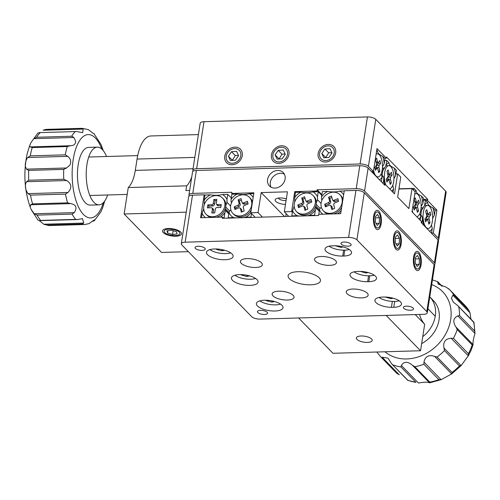 <?xml version="1.0" encoding="UTF-8"?>
<svg xmlns="http://www.w3.org/2000/svg" width="500" height="500" viewBox="0 0 500 500"><rect width="100%" height="100%" fill="white"/><g stroke="black" fill="none" stroke-linecap="round" stroke-linejoin="round"><path stroke-width="0.75" d="M255.694 267.488A11.081 4.144 -171.1 0 0 262.325 264.775A11.081 4.144 -171.1 0 0 247.069 258.631A11.081 4.144 -171.1 0 0 240.438 261.344A11.081 4.144 -171.1 0 0 255.694 267.488M329.819 265.338A11.081 4.144 -171.1 0 0 336.456 262.625A11.081 4.144 -171.1 0 0 321.2 256.481A11.081 4.144 -171.1 0 0 314.562 259.194A11.081 4.144 -171.1 0 0 329.819 265.338M361.519 297.894A11.081 4.144 -171.1 0 0 368.15 295.181A11.081 4.144 -171.1 0 0 352.894 289.037A11.081 4.144 -171.1 0 0 346.262 291.75A11.081 4.144 -171.1 0 0 361.519 297.894M287.387 300.044A11.081 4.144 -171.1 0 0 294.019 297.331A11.081 4.144 -171.1 0 0 278.762 291.188A11.081 4.144 -171.1 0 0 272.131 293.9A11.081 4.144 -171.1 0 0 287.387 300.044M310.663 284.806A16.375 6.125 -171.1 0 0 320.469 280.794A16.375 6.125 -171.1 0 0 297.925 271.719A16.375 6.125 -171.1 0 0 288.113 275.731A16.375 6.125 -171.1 0 0 310.663 284.806M400.462 301.831A12.831 4.8 -171.1 0 0 383.794 297.044L381.494 297.137A12.831 4.8 -171.1 0 0 374.944 300.219A12.831 4.8 -171.1 0 0 391.425 307.344L393.775 307.3A12.831 4.8 -171.1 0 0 401.463 304.156A12.831 4.8 -171.1 0 0 400.462 301.831M375.506 276.2A12.831 4.8 -171.1 0 0 357.7 271.469L356.538 271.5A12.831 4.8 -171.1 0 0 349.988 274.587A12.831 4.8 -171.1 0 0 367.656 281.7L368.819 281.663A12.831 4.8 -171.1 0 0 376.506 278.519A12.831 4.8 -171.1 0 0 375.506 276.2M350.55 250.562A12.831 4.8 -171.1 0 0 333.881 245.775L332.719 245.806A12.831 4.8 -171.1 0 0 325.031 248.95A12.831 4.8 -171.1 0 0 342.7 256.062L343.869 256.031A12.831 4.8 -171.1 0 0 351.55 252.887A12.831 4.8 -171.1 0 0 350.55 250.562M202.131 250.387A5.131 1.919 -171.1 0 0 205.206 249.131A5.131 1.919 -171.1 0 0 198.137 246.281A5.131 1.919 -171.1 0 0 195.062 247.537A5.131 1.919 -171.1 0 0 202.131 250.387M348.056 246.156A5.131 1.919 -171.1 0 0 351.131 244.9A5.131 1.919 -171.1 0 0 344.062 242.05A5.131 1.919 -171.1 0 0 340.994 243.312A5.131 1.919 -171.1 0 0 348.056 246.156M410.45 310.244A5.131 1.919 -171.1 0 0 413.519 308.988A5.131 1.919 -171.1 0 0 406.456 306.144A5.131 1.919 -171.1 0 0 403.381 307.4A5.131 1.919 -171.1 0 0 410.45 310.244M264.519 314.475A5.131 1.919 -171.1 0 0 267.594 313.219A5.131 1.919 -171.1 0 0 260.531 310.369A5.131 1.919 -171.1 0 0 257.456 311.631A5.131 1.919 -171.1 0 0 264.519 314.475M420.456 264.169A8.019 3.319 88.3 0 0 417.106 252.95A8.019 3.319 88.3 0 0 414.219 257.762A8.019 3.319 88.3 0 0 417.569 268.981A8.019 3.319 88.3 0 0 420.456 264.169M400.487 243.663A8.019 3.319 88.3 0 0 397.137 232.444A8.019 3.319 88.3 0 0 394.25 237.256A8.019 3.319 88.3 0 0 397.606 248.475A8.019 3.319 88.3 0 0 400.487 243.663M380.525 223.156A8.019 3.319 88.3 0 0 377.175 211.938A8.019 3.319 88.3 0 0 374.288 216.744A8.019 3.319 88.3 0 0 377.638 227.963A8.019 3.319 88.3 0 0 380.525 223.156M225.037 259.738A13.469 5.038 -171.1 0 0 233.106 256.438A13.469 5.038 -171.1 0 0 214.556 248.969A13.469 5.038 -171.1 0 0 206.488 252.269A13.469 5.038 -171.1 0 0 225.037 259.738M249.994 285.375A13.469 5.038 -171.1 0 0 258.062 282.075A13.469 5.038 -171.1 0 0 239.513 274.606A13.469 5.038 -171.1 0 0 231.444 277.906A13.469 5.038 -171.1 0 0 249.994 285.375M274.95 311.006A13.469 5.038 -171.1 0 0 283.019 307.706A13.469 5.038 -171.1 0 0 264.469 300.244A13.469 5.038 -171.1 0 0 256.4 303.538A13.469 5.038 -171.1 0 0 274.95 311.006M356.912 239.838A6.412 2.4 -171.1 0 0 348.575 237.444L355.938 190.419A6.412 2.4 8.9 0 1 364.275 192.812L356.912 239.838L426.788 311.613L434.15 264.594A6.412 2.4 8.9 0 1 434.65 265.756L427.287 312.775A6.412 2.4 -171.1 0 0 426.788 311.613M364.275 192.812L434.15 264.594M355.938 190.419L344.269 190.756L340.675 213.681L318.788 214.319L318.606 215.494L222.294 218.281L222.475 217.106L223.588 218.244M222.475 217.106L200.588 217.744L204.175 194.819L204.925 195.588M185.138 242.181A6.412 2.4 -171.1 0 0 181.3 243.75L188.663 196.731A6.412 2.4 8.9 0 1 192.506 195.156L185.138 242.181L348.575 237.444M204.175 194.819L192.506 195.156M181.3 243.75A6.412 2.4 -171.1 0 0 181.8 244.913L251.675 316.694A6.412 2.4 -171.1 0 0 260.006 319.088L423.444 314.344A6.412 2.4 -171.1 0 0 427.287 312.775M394.7 301.419L393.775 307.3M392.356 301.394L391.425 307.344M226.213 156.15A8.019 6.656 -44.2 0 0 227.763 161.531A8.019 6.656 -44.2 0 0 235.419 162.569A8.019 6.656 -44.2 0 0 240.806 155.725A8.019 6.656 -44.2 0 0 239.256 150.344A8.019 6.656 -44.2 0 0 231.6 149.312A8.019 6.656 -44.2 0 0 226.213 156.15M319.606 153.444A8.019 6.656 -44.2 0 0 321.156 158.825A8.019 6.656 -44.2 0 0 328.812 159.863A8.019 6.656 -44.2 0 0 334.2 153.019A8.019 6.656 -44.2 0 0 332.644 147.637A8.019 6.656 -44.2 0 0 324.988 146.6A8.019 6.656 -44.2 0 0 319.606 153.444M272.906 154.794A8.019 6.656 -44.2 0 0 274.456 160.181A8.019 6.656 -44.2 0 0 282.113 161.213A8.019 6.656 -44.2 0 0 287.5 154.375A8.019 6.656 -44.2 0 0 285.95 148.994A8.019 6.656 -44.2 0 0 278.294 147.956A8.019 6.656 -44.2 0 0 272.906 154.794M204.006 121.688L196.644 168.713A6.412 2.4 -171.1 0 0 192.806 170.281L200.169 123.263A6.412 2.4 8.9 0 1 204.006 121.688L367.444 116.95A6.412 2.4 8.9 0 1 375.775 119.344L445.656 191.125A6.412 2.4 8.9 0 1 446.156 192.288L438.794 239.306A6.412 2.4 -171.1 0 0 438.294 238.144L433.3 233.019L436.887 210.094L427.531 200.481L427.719 199.306L386.538 157.006L386.356 158.181L376.994 148.569L373.406 171.494L368.413 166.363A6.412 2.4 -171.1 0 0 360.081 163.969L367.444 116.95M425.781 200.531L427.531 200.481M435.138 210.144L432.844 207.787A14.431 5.975 88.3 0 1 434.331 215.3L435.138 210.144L436.887 210.094M384.6 158.231L386.356 158.181M423.494 199.431L427.719 199.306M371.469 171.55L373.406 171.494M196.644 168.713L360.081 163.969M192.806 170.281A6.412 2.4 -171.1 0 0 193.119 171.231M438.2 240.119A6.412 2.4 -171.1 0 0 438.794 239.306M431.55 233.069L433.3 233.019M361.163 335.994A8.019 3 -171.1 0 0 356.356 337.956A8.019 3 -171.1 0 0 367.4 342.406A8.019 3 -171.1 0 0 372.2 340.438A8.019 3 -171.1 0 0 361.163 335.994M419.594 314.456A32.075 26.619 -44.2 0 0 424.675 324.3L420.538 350.75L332.981 353.288L298.594 317.969M386.15 315.425L420.538 350.75M415.219 314.587L424.675 324.3M179.325 232.156A8.019 3 -171.1 0 0 170.662 229.2A8.019 3 -171.1 0 0 164.106 231.125A8.019 3 -171.1 0 0 164.731 232.575A8.019 3 -171.1 0 0 173.394 235.531A8.019 3 -171.1 0 0 179.95 233.606A8.019 3 -171.1 0 0 179.325 232.156M198.394 134.588L150.931 135.963A38.487 15.925 88.3 0 0 137.075 159.056L135.294 170.394L193.05 168.719M191.806 176.637A32.075 13.275 -91.7 0 1 186.637 185.844L128.269 187.537L124.125 213.988L161.562 252.438L188.369 251.663M128.269 187.537A32.075 13.275 88.3 0 0 135.294 170.394M186.637 185.844L185.9 190.544L189.65 190.438M186.244 212.181L124.125 213.988M224.869 209.544L225.725 210.719L224.906 212.694A14.431 11.981 -44.2 0 1 220.194 217.175M203.694 208.775L202.144 213.356A14.431 11.981 -44.2 0 0 205.494 217.6M227.781 194.344L226.975 199.5A14.431 11.981 -44.2 0 0 222.419 194.5L227.781 194.344L231.287 197.944M210.381 194.844A14.431 11.981 -44.2 0 0 204.213 200.156L205.019 195L210.381 194.844C215.181 195.569 219.194 195.45 222.419 194.5M202.144 213.356L201.462 217.719M223.225 217.875L224.1 217.85L224.906 212.694M225.725 210.719L228.794 213.875M224.1 217.85L224.462 218.219M224.944 209.619L228.831 213.612M225.306 208.669L229.031 212.5M225.725 207.006L229.65 211.038M226.975 199.5L227.031 202.369L230.606 206.038M227.031 202.369L225.881 205.287M204.213 204.756L204.213 200.156M243.781 217.662L245.588 217.231A14.431 11.981 -44.2 0 0 250.944 212.969M236.075 217.881L233.55 217.575A14.431 11.981 -44.2 0 1 228.994 212.575L229.806 210.6L230.981 210.275M253.162 197.413A14.431 11.981 -44.2 0 0 249.269 193.719L253.762 193.588M237.231 194.069A14.431 11.981 -44.2 0 0 231.062 199.381L231.869 194.225L237.231 194.069C242.031 194.788 246.044 194.675 249.269 193.719M228.994 212.575L228.188 217.731L233.55 217.575M245.588 217.231L250.95 217.075L251.506 213.55M228.188 217.731L228.544 218.1M250.95 217.075L251.312 217.444M231.119 202.25L231.062 199.381M315.344 206.919L316.2 208.1L315.381 210.069A14.431 11.981 -44.2 0 1 309.212 215.381L307.406 215.819M299.7 216.038L297.175 215.731A14.431 11.981 -44.2 0 1 292.619 210.731L294.169 206.15M318.256 191.719L317.45 196.875A14.431 11.981 -44.2 0 0 312.894 191.875L318.256 191.719L321.763 195.319M295.494 192.381L300.856 192.225A14.431 11.981 -44.2 0 0 294.688 197.537L295.494 192.381L294.744 191.612L291.613 211.594L284.319 211.806L287.45 191.819L261.181 192.581L258.05 212.569L250.756 212.775L253.881 192.794L231.706 193.438L231.887 192.262L192.781 193.394A6.412 2.4 -171.1 0 0 188.938 194.969A6.412 2.4 -171.1 0 0 189.256 195.919M292.619 210.731L291.812 215.888L297.175 215.731M309.212 215.381L314.575 215.231L315.381 210.069M316.2 208.1L319.262 211.25M314.575 215.231L314.931 215.6M315.419 207L319.306 210.987M315.781 206.044L319.506 209.875M316.2 204.381L320.125 208.419M317.45 196.875L317.506 199.744L321.081 203.412M317.506 199.744L316.356 202.662M300.856 192.225C305.656 192.944 309.669 192.831 312.894 191.875M294.688 202.131L294.688 197.537M291.812 215.888L292.169 216.256M337.519 213.775A14.431 11.981 -44.2 0 0 341.15 210.65M321.456 207.65L320.281 207.981L319.469 209.95A14.431 11.981 -44.2 0 0 322.819 214.2M343.638 194.788A14.431 11.981 -44.2 0 0 339.744 191.094L344.231 190.963M327.706 191.444A14.431 11.981 -44.2 0 0 321.538 196.756L322.344 191.6L327.706 191.444C332.506 192.169 336.519 192.05 339.744 191.094M319.469 209.95L318.663 215.113M321.594 199.625L321.538 196.756M420.144 214.312L420.788 216.706A14.431 5.975 88.3 0 1 418.956 218.962M422.85 203.512A14.431 5.975 88.3 0 0 421.362 195.994L423.663 198.35L422.85 203.512L421.456 205.963M413.625 190.287L413.925 188.356L416.219 190.712A14.431 5.975 88.3 0 0 414.731 191.425M420.225 220.269L420.788 216.706M416.219 190.712C416.012 192.519 417.731 194.275 421.362 195.994M413.925 188.356L398.944 188.787M431.463 224.975L432.262 228.5A14.431 5.975 88.3 0 1 429.55 231.206M420.887 215.312L421.894 216.106L422.531 218.5A14.431 5.975 88.3 0 0 423.769 225.269M425.406 200.15L427.7 202.506A14.431 5.975 88.3 0 0 425.344 204.131A14.431 5.975 88.3 0 0 424.6 205.306L425.406 200.15L423.369 200.206M422.531 218.5L421.788 223.238M431.525 233.238L432.262 228.5M427.7 202.506C427.494 204.306 429.212 206.069 432.844 207.787M421.894 216.106L420.6 216.144M434.331 215.3L432.625 218.412M421.669 210.062L423.2 207.756L421.081 207.819M423.2 207.756L424.6 205.306M381.463 174.581L382.106 176.969A14.431 5.975 88.3 0 1 379.387 179.681M373.006 171.506A14.431 5.975 88.3 0 0 373.606 173.744M384.169 163.775A14.431 5.975 88.3 0 0 382.681 156.263L384.975 158.619L384.169 163.775L382.775 166.225M376.744 150.162L377.537 150.975A14.431 5.975 88.3 0 0 376.562 151.331M381.362 181.713L382.106 176.969M377.537 150.975C377.331 152.781 379.05 154.544 382.681 156.263M392.781 185.238L393.581 188.762A14.431 5.975 88.3 0 1 391.75 191.019M382.206 175.581L383.212 176.375L383.85 178.762A14.431 5.975 88.3 0 0 384.688 184.137M395.65 175.569A14.431 5.975 88.3 0 0 394.162 168.056L396.456 170.413L395.65 175.569L393.944 178.681M386.725 160.413L389.019 162.769A14.431 5.975 88.3 0 0 386.662 164.394A14.431 5.975 88.3 0 0 385.919 165.569L386.725 160.413L384.688 160.475M383.85 178.762L383.106 183.506M393.025 192.325L393.581 188.762M389.019 162.769C388.812 164.575 390.525 166.337 394.162 168.056M383.212 176.375L381.919 176.412M382.987 170.325L384.519 168.019L382.4 168.081M384.519 168.019L385.919 165.569M271.031 187.188A9.619 7.987 135.8 0 1 270.331 182.344A9.619 7.987 135.8 0 1 284.394 174.175M285.094 179.019A9.619 7.987 135.8 0 1 278.631 187.225A9.619 7.987 135.8 0 1 269.444 185.981A9.619 7.987 135.8 0 1 267.581 179.525A9.619 7.987 135.8 0 1 274.044 171.319A9.619 7.987 135.8 0 1 283.231 172.556A9.619 7.987 135.8 0 1 285.094 179.019M278.425 198.094A5.131 1.919 -171.1 0 0 285.456 200.581A5.131 1.919 -171.1 0 0 286.081 200.544M286.344 198.863A8.019 3 -171.1 0 0 279.931 197.969A8.019 3 -171.1 0 0 275.988 198.844A8.019 3 -171.1 0 0 277 202.325A8.019 3 -171.1 0 0 285.481 204.381M188.938 194.969L192.525 172.044A6.412 2.4 8.9 0 1 196.369 170.475L359.806 165.731A6.412 2.4 8.9 0 1 368.137 168.131L384.856 185.306L385.044 184.131L394.525 193.869L397.656 173.888L400.775 177.094L397.644 197.075L408.875 208.612L412.006 188.625L415.125 191.831L411.994 211.812L421.481 221.556L421.294 222.731L438.019 239.906A6.412 2.4 8.9 0 1 438.519 241.069L434.925 263.994A6.412 2.4 -171.1 0 0 434.425 262.831L364.55 191.05A6.412 2.4 -171.1 0 0 356.219 188.656L359.806 165.731M321.863 194.675L317.106 189.794L316.925 190.969L294.744 191.612M317.106 189.794L356.219 188.656M434.331 264.8A6.412 2.4 -171.1 0 0 434.925 263.994M383.75 184.169L385.044 184.131M395.906 173.938L397.656 173.888M398.913 189.006L412.006 188.625M317.675 191.737L316.925 190.969M292.362 212.362L291.613 211.594M288.75 216.356L284.319 211.806M286.425 213.969A12.831 4.8 -171.1 0 0 285.844 215.081A12.831 4.8 -171.1 0 0 286.112 216.431M284.444 216.481L261.181 192.581M262.481 217.119L258.05 212.569M255.188 217.331L250.756 212.775M232.45 194.206L231.706 193.438M106.519 156.506A28.863 11.944 88.3 0 0 97.338 147.144A28.863 11.944 88.3 0 0 87.731 160.475A28.863 11.944 88.3 0 0 88.069 190.019A28.863 11.944 88.3 0 0 99.012 204.85A28.863 11.944 88.3 0 0 107.631 194.975M97.338 147.144L88.581 147.4A28.863 11.944 88.3 0 0 78.975 160.731A28.863 11.944 88.3 0 0 79.312 190.275A28.863 11.944 88.3 0 0 90.256 205.106L99.012 204.85M72.756 136.775L73.875 137.5L33.812 138.663L36.65 137.256L71.675 136.237L72.756 136.775M69.975 165.031C71.394 161.656 70.662 158.763 67.794 156.344L27.738 157.506C25.931 160.062 25.119 163.006 25.294 166.325L26.494 169.144L66.55 167.981L69.975 165.031M70.344 145.744L67.256 146.537L32.237 147.556L30.281 146.906L70.344 145.744C73.812 145.662 75.594 144.162 75.688 141.244L73.875 137.5M33.812 138.663L31.012 142.537L29.638 145.719L30.281 146.906M83.225 129.069L43.169 130.231L45.369 129.519L81.269 128.412L83.225 129.069L82.638 132.675L76.588 131.531L39.306 132.613L37.763 133.206L31.012 142.537M94.125 133.931L100.994 144.456L103.294 150.669M81.269 128.412A48.106 19.906 -91.7 0 1 82.188 128.331L88.444 129.625L93.006 133.312M94.144 133.719L93.35 133.306M83.756 223.069L81.812 223.994L46.788 225.012L43.7 224.231L83.756 223.069L82.463 218.637L77.519 219.562L75.675 219.4A48.106 19.906 -91.7 0 1 72.112 214.106L37.094 215.119L34.237 213.787L74.3 212.625C77.375 207.656 76.162 204.656 70.669 203.619L30.612 204.781L30.206 207.106L31.144 209.4L34.237 213.787M46.788 225.012A48.106 19.906 88.3 0 0 49.956 225.525L44.081 224.406L39.263 220.65M37.094 215.119A48.106 19.906 88.3 0 0 40.656 220.413L39.556 220.662L38 220.138L31.431 210.031M30.612 204.781L32.556 203.863L67.575 202.85L70.669 203.619M68 192.463L65.487 194.112L30.469 195.131L27.938 193.625L68 192.463C72.131 187.787 71.675 183.812 66.625 180.544L26.562 181.706C24.631 185.194 25.094 189.163 27.938 193.625M26.562 181.706L28.744 180.231L63.769 179.219L66.625 180.544M66.55 167.981L63.712 169.387L28.688 170.4L26.494 169.144M27.738 157.506L30.244 155.85L65.269 154.838L67.794 156.344M74.3 212.625L72.112 214.106M49.956 225.525L84.975 224.506L88.975 223.625L94.375 219.881L94.375 220.65L100.881 211.844L102.506 208.144M92.444 221.031L94.375 220.65M93.85 220.994L92.181 221.262M422.744 336.644A28.863 23.956 -44.2 0 0 433.169 323.312A28.863 23.956 -44.2 0 0 429.781 296.869L433.419 300.613A28.863 23.956 -44.2 0 1 436.912 327.156A28.863 23.956 -44.2 0 1 421.65 343.612M474.919 332.262L474.994 333.462L457.863 315.869L459.55 315.569L474.525 330.95L474.919 332.262M473.956 322.256L474.994 333.462C473.35 338.762 472.725 342.494 473.106 344.656L471.012 350.494L468.062 356.306L468.281 355.844L451.15 338.25C445.306 338.756 442.912 342.019 443.975 348.038L461.106 365.631L461.438 365.356L451.413 374.162L451.656 373.925L434.531 356.331C428.631 354.55 425.112 356.469 423.981 362.088L441.112 379.681L441.531 379.544L429.569 382.863M457.2 329.562L455.981 327.062L473.106 344.656L472.175 344.944L457.2 329.562A48.106 39.931 135.8 0 1 455.519 333.994A48.106 39.931 135.8 0 1 453.419 338.312L468.394 353.694L468.281 355.844L461.106 365.631L459.425 365.931L444.45 350.55L443.975 348.038M457.863 315.869C453.237 318.119 452.612 321.85 455.981 327.062M474.525 330.95A48.106 39.931 -44.2 0 0 473.675 322.275L457.706 305.556L453.419 302.231L451.444 298.181L452.863 295.188L453.806 294.9L468.781 310.281L469.994 312.781L452.863 295.188M441.75 286.112L437.494 281.744L438.269 284.15L446.156 287.175L449.706 289.75A48.106 39.931 135.8 0 1 453.806 294.9M470.938 319.144L469.994 312.781M434.531 356.331L437.056 357.038L452.031 372.419L451.656 373.925L441.112 379.681L438.85 379.625L423.875 364.244L423.981 362.088M412.444 365.262L414.844 366.725L429.819 382.106L429.575 382.856L412.444 365.262C407.675 361.269 403.981 361.331 401.356 365.456L418.481 383.05C424.106 381.987 427.8 381.925 429.575 382.856M382.156 357.231L399.288 374.825L396.881 373.375L381.906 357.994L382.156 357.231L387.981 358.137L391.781 363.975L407.713 380.163A48.106 39.931 -44.2 0 0 415.956 382.344L407.719 380.337M396.25 372.762L396.881 373.375A48.106 39.931 -44.2 0 1 395.737 372.25L380.763 356.869A48.106 39.931 135.8 0 0 381.906 357.994M415.956 382.344L400.981 366.962L401.356 365.456M451.15 338.25L453.419 338.312M216.312 217.288A11.544 9.581 -44.2 0 0 225.75 206.825A11.544 9.581 -44.2 0 0 223.519 199.075L222.581 198.119A11.544 9.581 -44.2 0 0 211.556 196.625A11.544 9.581 -44.2 0 0 203.806 206.475A11.544 9.581 -44.2 0 0 206.038 214.225A11.544 9.581 -44.2 0 0 217.062 215.712A11.544 9.581 -44.2 0 0 224.819 205.869A11.544 9.581 -44.2 0 0 222.581 198.119M206.038 214.225L206.975 215.188A11.544 9.581 -44.2 0 0 210.975 217.444M207.825 204.894L207.369 207.838L211.163 207.725A1.606 1.331 135.8 0 1 212.387 209.15L211.794 212.975L214.713 212.887L215.306 209.069A1.606 1.331 135.8 0 1 217 207.556L220.794 207.444L221.25 204.506L217.456 204.619A1.606 1.331 135.8 0 1 216.231 203.188L216.825 199.369L213.906 199.456L213.312 203.275A1.606 1.331 135.8 0 1 211.619 204.788L207.825 204.894L208.962 206.081L208.694 207.794M216.637 200.594L215.044 200.637L214.475 204.294A1.781 1.481 135.8 0 1 212.594 205.975L208.962 206.081M215.044 200.637L213.906 199.456M221.062 205.731L218.431 205.806A1.781 1.481 135.8 0 1 217.306 205.3L216.45 204.163M211.975 207.981L213.094 208.869A1.781 1.481 135.8 0 1 213.55 210.175L213.119 212.931M252.438 202.025A11.544 9.581 -44.2 0 0 252.438 202.019A11.544 9.581 -44.2 0 0 250.369 198.3L249.431 197.338A11.544 9.581 -44.2 0 0 236.456 196.925A11.544 9.581 -44.2 0 0 230.819 209.725A11.544 9.581 -44.2 0 0 232.887 213.444A11.544 9.581 -44.2 0 0 245.863 213.863A11.544 9.581 -44.2 0 0 251.5 201.056A11.544 9.581 -44.2 0 0 249.431 197.338M232.887 213.444L233.825 214.406A11.544 9.581 -44.2 0 0 251.169 210.119M234.206 206.819L234.9 209.5L238.637 207.938A1.606 1.331 135.8 0 1 240.419 208.675L241.319 212.162L244.188 210.956L243.287 207.475A1.606 1.331 135.8 0 1 244.381 205.531L248.113 203.962L247.419 201.281L243.688 202.85A1.606 1.331 135.8 0 1 241.906 202.106L241 198.619L238.131 199.825L239.031 203.312A1.606 1.331 135.8 0 1 237.944 205.256L234.206 206.819L235.406 207.925L235.725 209.156M241.375 200.075L239.331 200.931L240.188 204.269A1.781 1.481 135.8 0 1 238.981 206.431L235.406 207.925M239.331 200.931L238.131 199.825M247.794 202.738L244.725 204.025A1.781 1.481 135.8 0 1 242.963 203.656L242.1 202.519M240.025 208.069L241.144 208.956A1.781 1.481 135.8 0 1 241.575 209.631L242.138 211.819M296.512 211.6L297.444 212.562A11.544 9.581 -44.2 0 0 310.425 212.975A11.544 9.581 -44.2 0 0 316.062 200.175A11.544 9.581 -44.2 0 0 313.994 196.456L313.056 195.494A11.544 9.581 -44.2 0 0 300.081 195.081A11.544 9.581 -44.2 0 0 294.444 207.881A11.544 9.581 -44.2 0 0 296.512 211.6A11.544 9.581 -44.2 0 0 309.488 212.013A11.544 9.581 -44.2 0 0 315.125 199.213A11.544 9.581 -44.2 0 0 313.056 195.494M297.831 204.975L298.525 207.656L302.256 206.094A1.606 1.331 135.8 0 1 304.044 206.831L304.944 210.319L307.812 209.112L306.913 205.625A1.606 1.331 135.8 0 1 308 203.688L311.737 202.119L311.044 199.438L307.312 201A1.606 1.331 135.8 0 1 305.525 200.263L304.625 196.775L301.756 197.981L302.656 201.469A1.606 1.331 135.8 0 1 301.562 203.412L297.831 204.975L299.031 206.081L299.344 207.312M305 198.231L302.95 199.088L303.812 202.425A1.781 1.481 135.8 0 1 302.6 204.587L299.031 206.081M302.95 199.088L301.756 197.981M311.419 200.888L308.344 202.175A1.781 1.481 135.8 0 1 306.581 201.812L305.725 200.675M303.65 206.219L304.769 207.113A1.781 1.481 135.8 0 1 305.2 207.787L305.763 209.975M342.912 199.406A11.544 9.581 -44.2 0 0 342.912 199.394A11.544 9.581 -44.2 0 0 340.844 195.675L339.906 194.713A11.544 9.581 -44.2 0 0 326.931 194.3A11.544 9.581 -44.2 0 0 321.294 207.1A11.544 9.581 -44.2 0 0 323.363 210.825A11.544 9.581 -44.2 0 0 336.337 211.238A11.544 9.581 -44.2 0 0 341.975 198.438A11.544 9.581 -44.2 0 0 339.906 194.713M323.363 210.825L324.3 211.781A11.544 9.581 -44.2 0 0 328.3 214.037M333.638 213.888A11.544 9.581 -44.2 0 0 341.644 207.494M324.681 204.194L325.375 206.881L329.106 205.312A1.606 1.331 135.8 0 1 330.894 206.05L331.794 209.537L334.663 208.337L333.762 204.85A1.606 1.331 135.8 0 1 334.85 202.906L338.587 201.344L337.894 198.656L334.162 200.225A1.606 1.331 135.8 0 1 332.375 199.488L331.475 196L328.606 197.2L329.506 200.688A1.606 1.331 135.8 0 1 328.419 202.631L324.681 204.194L325.881 205.306L326.2 206.531M331.85 197.45L329.8 198.312L330.662 201.644A1.781 1.481 135.8 0 1 329.45 203.806L325.881 205.306M329.8 198.312L328.606 197.2M338.269 200.113L335.2 201.4A1.781 1.481 135.8 0 1 333.431 201.038L332.575 199.894M330.5 205.444L331.619 206.331A1.781 1.481 135.8 0 1 332.05 207.013L332.612 209.194M373.544 170.6A11.544 4.781 88.3 0 0 378.019 176.931A11.544 4.781 88.3 0 0 380.2 175.55A11.544 4.781 88.3 0 0 382.244 162.494A11.544 4.781 88.3 0 0 377.35 153.85A11.544 4.781 88.3 0 0 376.1 154.3M376.644 158.144L375.513 159.662L376.425 163.331A1.606 0.663 -91.7 0 1 376.206 165.506L374.731 167.481L375.431 170.306L376.906 168.325A1.606 0.663 -91.7 0 1 377.225 168.131A1.606 0.663 -91.7 0 1 377.819 168.975L378.725 172.644L379.856 171.119L378.95 167.45A1.606 0.663 -91.7 0 1 379.169 165.281L380.637 163.3L379.938 160.475L378.469 162.456A1.606 0.663 -91.7 0 1 378.188 162.65A1.606 0.663 -91.7 0 1 377.556 161.806L376.644 158.144M376.675 168.106L376.55 167.606A1.781 0.737 -91.7 0 1 376.794 165.188L378.2 163.294L378.044 162.662M378.2 163.294L380.637 163.3M378.35 171.119L379.856 171.119M374.869 168.019A1.781 0.737 -91.7 0 1 374.888 168.019L377.225 168.131M389.519 188.725A11.544 4.781 88.3 0 0 391.681 187.338A11.544 4.781 88.3 0 0 393.725 174.288A11.544 4.781 88.3 0 0 388.831 165.644A11.544 4.781 88.3 0 0 386.65 167.025A11.544 4.781 88.3 0 0 385.8 184.906M383.875 168.038A11.544 4.781 88.3 0 0 382.188 176.406M388.125 169.931L386.994 171.456L387.9 175.125A1.606 0.663 -91.7 0 1 387.688 177.294L386.213 179.275L386.912 182.1L388.381 180.119A1.606 0.663 -91.7 0 1 388.706 179.925A1.606 0.663 -91.7 0 1 389.3 180.769L390.206 184.431L391.337 182.913L390.431 179.244A1.606 0.663 -91.7 0 1 390.65 177.069L392.119 175.094L391.419 172.269L389.95 174.25A1.606 0.663 -91.7 0 1 389.669 174.444A1.606 0.663 -91.7 0 1 389.031 173.6L388.125 169.931M388.156 179.9L388.031 179.394A1.781 0.737 -91.7 0 1 388.275 176.981L389.681 175.087L389.525 174.456M389.681 175.087L392.119 175.094M389.831 182.906L391.337 182.913M386.35 179.812A1.781 0.737 -91.7 0 1 386.369 179.812L388.706 179.925M416.719 216.669A11.544 4.781 88.3 0 0 418.881 215.281A11.544 4.781 88.3 0 0 420.925 202.231A11.544 4.781 88.3 0 0 416.031 193.588A11.544 4.781 88.3 0 0 414.781 194.031M412.225 210.331A11.544 4.781 88.3 0 0 413 212.85M415.325 197.875L414.194 199.4L415.106 203.069A1.606 0.663 -91.7 0 1 414.888 205.238L413.419 207.219L414.113 210.037L415.588 208.062A1.606 0.663 -91.7 0 1 415.913 207.869A1.606 0.663 -91.7 0 1 416.5 208.706L417.406 212.375L418.544 210.856L417.631 207.188A1.606 0.663 -91.7 0 1 417.85 205.012L419.319 203.031L418.625 200.212L417.15 202.194A1.606 0.663 -91.7 0 1 416.869 202.381A1.606 0.663 -91.7 0 1 416.238 201.544L415.325 197.875M415.356 207.844L415.238 207.338A1.781 0.737 -91.7 0 1 415.475 204.925L416.881 203.031L416.725 202.4M416.881 203.031L419.319 203.031M417.031 210.85L418.544 210.856M413.55 207.756A1.781 0.737 -91.7 0 1 413.575 207.756L415.913 207.869M430.363 227.075A11.544 4.781 88.3 0 0 432.406 214.025A11.544 4.781 88.3 0 0 427.512 205.375A11.544 4.781 88.3 0 0 425.331 206.762A11.544 4.781 88.3 0 0 423.294 219.812A11.544 4.781 88.3 0 0 428.181 228.463A11.544 4.781 88.3 0 0 430.363 227.075M422.556 207.775A11.544 4.781 88.3 0 0 420.875 216.137M426.806 209.669L425.675 211.194L426.581 214.856A1.606 0.663 -91.7 0 1 426.369 217.031L424.894 219.013L425.594 221.831L427.069 219.85A1.606 0.663 -91.7 0 1 427.388 219.662A1.606 0.663 -91.7 0 1 427.981 220.5L428.888 224.169L430.019 222.644L429.113 218.975A1.606 0.663 -91.7 0 1 429.331 216.806L430.8 214.825L430.1 212.006L428.631 213.988A1.606 0.663 -91.7 0 1 428.35 214.175A1.606 0.663 -91.7 0 1 427.719 213.337L426.806 209.669M426.838 219.631L426.712 219.131A1.781 0.737 -91.7 0 1 426.956 216.719L428.363 214.819L428.206 214.188M428.363 214.819L430.8 214.825M428.512 222.644L430.019 222.644M425.031 219.55A1.781 0.737 -91.7 0 1 425.05 219.55L427.388 219.662M280.538 304.106A12.831 4.8 8.9 0 1 279.169 304.481A12.831 4.8 8.9 0 1 259.869 300.869M266.062 300.238L266.294 300.669L271.875 302.1L274.556 301.531M266.356 300.25L266.294 300.669M272.062 300.931L271.875 302.1M255.581 278.475A12.831 4.8 8.9 0 1 254.213 278.844A12.831 4.8 8.9 0 1 234.913 275.238M241.106 274.606L241.337 275.038L246.919 276.469L249.6 275.9M241.4 274.613L241.337 275.038M247.106 275.294L246.919 276.469M230.625 252.838A12.831 4.8 8.9 0 1 229.256 253.212A12.831 4.8 8.9 0 1 209.956 249.6M216.15 248.969L216.381 249.4L221.962 250.831L224.644 250.263M216.444 248.975L216.381 249.4M222.15 249.662L221.962 250.831M399.194 300.788A12.831 4.8 8.9 0 1 398.244 301.025A12.831 4.8 8.9 0 1 379.031 297.481M385.275 297.044L390.95 298.65L393.1 298.194M391.1 297.719L390.95 298.65M374.237 275.156A12.831 4.8 8.9 0 1 373.288 275.394A12.831 4.8 8.9 0 1 354.075 271.85M360.319 271.406L365.994 273.012L368.144 272.556M366.144 272.081L365.994 273.012M349.281 249.519A12.831 4.8 8.9 0 1 348.331 249.756A12.831 4.8 8.9 0 1 329.119 246.213M335.363 245.775L341.037 247.381L343.188 246.925M341.188 246.444L341.037 247.381M162.55 231.444A9.619 3.6 -171.1 0 0 172.213 236.025A9.619 3.6 -171.1 0 0 181.531 233.856A9.619 3.6 -171.1 0 0 181.506 233.281A9.619 3.6 -171.1 0 0 171.844 228.706A9.619 3.6 -171.1 0 0 162.519 230.875A9.619 3.6 -171.1 0 0 162.55 231.444M177.031 233.906L176.5 231.744L171.494 230.206L167.019 230.825L167.556 232.987L172.562 234.525L177.031 233.906M173.156 230.719L172.562 234.525M167.913 230.7L167.556 232.987M234.638 147.131A9.619 7.987 -44.2 0 0 225.769 153.125A9.619 7.987 -44.2 0 0 226.612 162.65A9.619 7.987 -44.2 0 0 232.375 164.744A9.619 7.987 -44.2 0 0 241.244 158.75A9.619 7.987 -44.2 0 0 240.4 149.225A9.619 7.987 -44.2 0 0 234.638 147.131M230.406 160.487L235.481 160.194L238.581 155.65L236.612 151.394L231.537 151.681L228.431 156.231L230.406 160.487M238.444 155.344L235.281 155.525L232.319 160.375M232.175 160.075L228.431 156.231M235.281 155.525L231.537 151.681M328.031 144.425A9.619 7.987 -44.2 0 0 319.163 150.419A9.619 7.987 -44.2 0 0 320.006 159.944A9.619 7.987 -44.2 0 0 325.769 162.037A9.619 7.987 -44.2 0 0 334.637 156.044A9.619 7.987 -44.2 0 0 333.794 146.519A9.619 7.987 -44.2 0 0 328.031 144.425M323.794 157.781L328.875 157.487L331.975 152.944L330.006 148.681L324.931 148.975L321.825 153.519L323.794 157.781M331.838 152.637L328.675 152.819L325.706 157.669M325.569 157.369L321.825 153.519M328.675 152.819L324.931 148.975M281.337 145.781A9.619 7.987 -44.2 0 0 272.469 151.775A9.619 7.987 -44.2 0 0 273.312 161.3A9.619 7.987 -44.2 0 0 279.075 163.394A9.619 7.987 -44.2 0 0 287.944 157.4A9.619 7.987 -44.2 0 0 287.1 147.875A9.619 7.987 -44.2 0 0 281.337 145.781M277.1 159.131L282.175 158.844L285.281 154.294L283.306 150.037L278.231 150.325L275.131 154.875L277.1 159.131M285.138 153.994L281.975 154.175L279.012 159.025M278.875 158.719L275.131 154.875M281.975 154.175L278.231 150.325M379.619 212.262A9.619 3.981 88.3 0 0 377.125 210.331A9.619 3.981 88.3 0 0 373.55 216.956A9.619 3.981 88.3 0 0 375.194 227.638A9.619 3.981 88.3 0 0 377.688 229.569A9.619 3.981 88.3 0 0 381.262 222.944A9.619 3.981 88.3 0 0 379.619 212.262M375.344 222.125L377.262 225.463L379.325 223.287L379.469 217.775L377.55 214.438L375.487 216.612L375.344 222.125M375.456 217.894L379.469 217.775M376.062 223.381L379.325 223.287M399.581 232.775A9.619 3.981 88.3 0 0 397.094 230.844A9.619 3.981 88.3 0 0 393.512 237.463A9.619 3.981 88.3 0 0 395.163 248.144A9.619 3.981 88.3 0 0 397.65 250.075A9.619 3.981 88.3 0 0 401.225 243.45A9.619 3.981 88.3 0 0 399.581 232.775M395.306 242.631L397.225 245.969L399.288 243.8L399.438 238.287L397.519 234.944L395.45 237.119L395.306 242.631M395.419 238.4L399.438 238.287M396.031 243.894L399.288 243.8M419.544 253.281A9.619 3.981 88.3 0 0 417.056 251.35A9.619 3.981 88.3 0 0 413.481 257.975A9.619 3.981 88.3 0 0 415.125 268.65A9.619 3.981 88.3 0 0 417.612 270.587A9.619 3.981 88.3 0 0 421.194 263.962A9.619 3.981 88.3 0 0 419.544 253.281M415.269 263.137L417.188 266.481L419.256 264.306L419.4 258.794L417.481 255.456L415.419 257.631L415.269 263.137M415.381 258.913L419.4 258.794M415.994 264.4L419.256 264.306M344.787 250.15L343.869 256.031M343.625 250.162L342.7 256.062M369.744 275.788L368.819 281.663M368.581 275.794L367.656 281.7M375.775 119.344L368.413 166.363M438.294 238.144L445.656 191.125M194.825 157.381L137.075 159.056M196.369 170.475L192.781 193.394M434.425 262.831L438.019 239.906M368.137 168.131L364.55 191.05M101.869 149.113A41.694 17.256 88.3 0 0 74.331 153.831A41.694 17.256 88.3 0 0 80.113 210.012A41.694 17.256 88.3 0 0 103.419 202.625M71.675 136.237A48.106 19.906 -91.7 0 1 75.181 131.7M65.269 154.838A48.106 19.906 -91.7 0 1 66.169 150.55A48.106 19.906 -91.7 0 1 67.256 146.537M32.237 147.556A48.106 19.906 88.3 0 0 31.15 151.569A48.106 19.906 88.3 0 0 30.244 155.85M40.156 132.719A48.106 19.906 88.3 0 0 36.65 137.256M45.369 129.519L47.169 129.35A48.106 19.906 88.3 0 0 46.25 129.425M30.469 195.131A48.106 19.906 88.3 0 0 32.556 203.863M28.688 170.4A48.106 19.906 88.3 0 0 28.744 180.231M63.769 179.219A48.106 19.906 -91.7 0 1 63.712 169.387M67.575 202.85A48.106 19.906 -91.7 0 1 65.487 194.112M84.975 224.506A48.106 19.906 -91.7 0 1 81.812 223.994M40.656 220.413L75.675 219.4M468.394 353.694A48.106 39.931 -44.2 0 0 470.494 349.375A48.106 39.931 -44.2 0 0 472.175 344.944M384.956 351.781A41.694 34.606 -44.2 0 0 447.65 330.006A41.694 34.606 -44.2 0 0 431.7 284.6M458.7 306.894A48.106 39.931 135.8 0 1 459.55 315.569M448.556 288.631A48.106 39.931 135.8 0 1 449.706 289.75L464.681 305.131L469.219 310.887M468.781 310.281A48.106 39.931 -44.2 0 0 464.681 305.131M452.031 372.419A48.106 39.931 -44.2 0 0 459.425 365.931M429.819 382.106A48.106 39.931 -44.2 0 0 438.85 379.625M400.981 366.962A48.106 39.931 135.8 0 1 392.738 364.781M423.875 364.244A48.106 39.931 135.8 0 1 414.844 366.725M444.45 350.55A48.106 39.931 135.8 0 1 437.056 357.038M212.594 205.975L211.619 204.788M214.475 204.294L213.312 203.275M218.431 205.806L217.456 204.619M213.55 210.175L212.387 209.15M238.981 206.431L237.944 205.256M240.188 204.269L239.031 203.312M244.725 204.025L243.688 202.85M241.575 209.631L240.419 208.675M302.6 204.587L301.562 203.412M303.812 202.425L302.656 201.469M308.344 202.175L307.312 201M305.2 207.787L304.044 206.831M329.45 203.806L328.419 202.631M330.662 201.644L329.506 200.688M335.2 201.4L334.162 200.225M332.05 207.013L330.894 206.05M376.069 161.906L377.556 161.806M376.794 165.188L379.169 165.281M376.55 167.606L378.95 167.45M374.925 168.25L376.906 168.325M387.55 173.694L389.031 173.6M388.275 176.981L390.65 177.069M388.031 179.394L390.431 179.244M386.406 180.044L388.381 180.119M414.75 201.637L416.238 201.544M415.475 204.925L417.85 205.012M415.238 207.338L417.631 207.188M413.606 207.987L415.588 208.062M426.231 213.431L427.719 213.337M426.956 216.719L429.331 216.806M426.712 219.131L429.113 218.975M425.087 219.775L427.069 219.85M435.238 316.275L427.919 308.75M88.719 157.019L137.7 155.6M89.831 195.494L127.194 194.406M30.213 207.106C24.294 190.037 23.306 172.175 27.231 153.519L29.638 145.719M104.75 200.987L102.506 208.137M47.169 129.35L82.188 128.331M39.4 132.613L76.456 131.537M77.35 219.562L39.644 220.656M442.188 286.25L437.731 281.669L432.431 279.913M376.812 352.019L380.763 356.869M407.7 380.325L391.869 364.062M457.812 305.669L473.944 322.238M376.163 153.887L377.35 153.85M376.744 176.969L378.019 176.931M378.188 162.65L376.3 162.85M386.644 165.706L388.831 165.644M389.669 174.444L387.781 174.644M414.844 193.619L416.031 193.588M416.869 202.381L414.988 202.581M425.325 205.438L427.512 205.375M426.906 228.494L428.181 228.463M428.35 214.175L426.463 214.375"/></g></svg>
